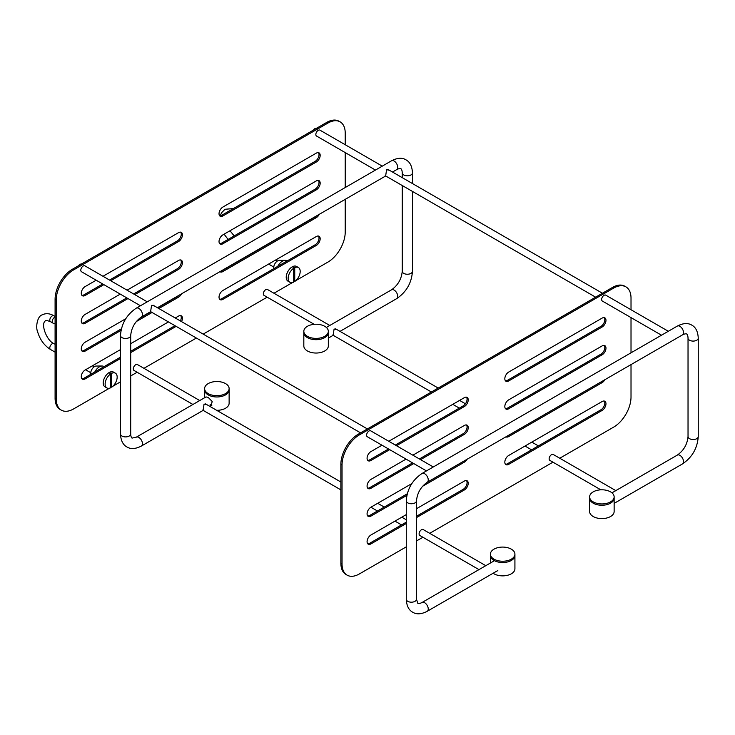<?xml version="1.0" encoding="UTF-8"?>
<svg xmlns="http://www.w3.org/2000/svg" width="735" height="735" viewBox="0 0 735 735"><rect width="100%" height="100%" fill="white"/><g stroke="black" fill="none" stroke-linecap="round" stroke-linejoin="round"><path stroke-width="1.1" d="M602.112 345.928L508.675 399.868A5.448 3.142 120 0 0 505.12 404.673A5.448 3.142 120 0 0 505.956 409.037A5.448 3.142 120 0 0 508.675 408.77L602.112 354.821A5.448 3.142 120 0 0 605.677 350.025A5.448 3.142 120 0 0 604.841 345.652A5.448 3.142 120 0 0 602.112 345.928M396.496 445.732L464.373 406.538A5.448 3.142 120 0 0 467.929 401.742A5.448 3.142 120 0 0 467.092 397.378A5.448 3.142 120 0 0 464.373 397.644L388.787 441.276M381.979 445.208L370.936 451.584A5.448 3.142 120 0 0 367.371 456.389A5.448 3.142 120 0 0 368.207 460.753A5.448 3.142 120 0 0 370.936 460.487L389.688 449.664M411.83 483.593L370.936 507.205A5.448 3.142 120 0 0 367.371 512.001A5.448 3.142 120 0 0 368.207 516.374A5.448 3.142 120 0 0 370.936 516.099L406.887 495.344M422.506 486.331L464.373 462.159A5.448 3.142 120 0 0 467.12 459.237M602.112 401.54L508.675 455.479A5.448 3.142 120 0 0 505.12 460.285A5.448 3.142 120 0 0 505.956 464.649A5.448 3.142 120 0 0 508.675 464.382L602.112 410.433A5.448 3.142 120 0 0 605.677 405.637A5.448 3.142 120 0 0 604.841 401.264A5.448 3.142 120 0 0 602.112 401.54M631.016 309.738L631.016 298.098A24.521 14.158 120 0 0 625.935 286.87A24.521 14.158 120 0 0 613.67 288.083L359.378 434.899A24.521 14.158 120 0 0 342.041 464.933L342.041 563.929A24.521 14.158 120 0 0 347.113 575.156A24.521 14.158 120 0 0 359.378 573.934L406.28 546.858M416.497 540.96L422.919 537.257M429.727 533.325L552.959 462.177M559.767 458.245L613.67 427.118A24.521 14.158 120 0 0 631.016 397.093L631.016 364.615M631.016 352.818L631.016 317.603M416.497 517.596L464.373 489.96A5.448 3.142 120 0 0 467.929 485.164A5.448 3.142 120 0 0 467.092 480.791A5.448 3.142 120 0 0 464.373 481.067L416.497 508.703M406.28 514.601L370.936 535.007A5.448 3.142 120 0 0 367.371 539.812A5.448 3.142 120 0 0 368.207 544.176A5.448 3.142 120 0 0 370.936 543.909L406.28 523.495M420.576 459.632L464.373 434.348A5.448 3.142 120 0 0 467.929 429.543A5.448 3.142 120 0 0 467.092 425.179A5.448 3.142 120 0 0 464.373 425.455L412.868 455.185M406.06 459.118L370.936 479.395A5.448 3.142 120 0 0 367.371 484.2A5.448 3.142 120 0 0 368.207 488.564A5.448 3.142 120 0 0 370.936 488.297L413.768 463.564M505.928 436.829A5.448 3.142 120 0 0 505.956 436.847A5.448 3.142 120 0 0 508.675 436.572L602.112 382.632A5.448 3.142 120 0 0 604.868 379.71M602.112 318.117L508.675 372.066A5.448 3.142 120 0 0 505.12 376.862A5.448 3.142 120 0 0 505.956 381.226A5.448 3.142 120 0 0 508.675 380.96L602.112 327.02A5.448 3.142 120 0 0 605.677 322.215A5.448 3.142 120 0 0 604.841 317.851A5.448 3.142 120 0 0 602.112 318.117M505.441 408.596A5.448 3.142 120 0 0 507.527 408.1L600.954 354.16A5.448 3.142 120 0 0 604.345 349.888A5.448 3.142 120 0 0 604.198 345.432M395.338 445.061L463.215 405.876A5.448 3.142 120 0 0 466.596 401.604A5.448 3.142 120 0 0 466.459 397.148M367.693 460.312A5.448 3.142 120 0 0 369.779 459.816L388.53 448.993M367.693 515.924A5.448 3.142 120 0 0 369.779 515.428L407.254 493.801M505.441 464.208A5.448 3.142 120 0 0 507.527 463.712L600.954 409.772A5.448 3.142 120 0 0 604.345 405.5A5.448 3.142 120 0 0 604.198 401.044M625.935 286.87L624.778 286.209A24.521 14.158 120 0 0 612.521 287.422L358.221 434.238A24.521 14.158 120 0 0 340.884 464.272L340.884 563.258A24.521 14.158 120 0 0 345.964 574.485L347.113 575.156M416.497 516.264L463.215 489.299A5.448 3.142 120 0 0 466.596 485.026A5.448 3.142 120 0 0 466.459 480.571M367.693 543.735A5.448 3.142 120 0 0 369.779 543.238L406.28 522.162M419.419 458.962L463.215 433.678A5.448 3.142 120 0 0 466.596 429.415A5.448 3.142 120 0 0 466.459 424.959M367.693 488.123A5.448 3.142 120 0 0 369.779 487.627L412.611 462.894M505.441 380.785A5.448 3.142 120 0 0 507.527 380.289L600.954 326.349A5.448 3.142 120 0 0 604.345 322.077A5.448 3.142 120 0 0 604.198 317.621M668.317 331.274L605.741 295.148A3.409 1.966 120 0 0 604.041 295.314A3.409 1.966 120 0 0 601.818 298.318A3.409 1.966 120 0 0 602.342 301.047L661.509 335.206M433.292 466.973L370.716 430.839A3.409 1.966 120 0 0 369.007 431.013A3.409 1.966 120 0 0 366.783 434.008A3.409 1.966 120 0 0 367.307 436.737L426.475 470.905M615.82 490.612L553.244 454.478A3.409 1.966 120 0 0 551.544 454.653A3.409 1.966 120 0 0 549.321 457.648A3.409 1.966 120 0 0 549.844 460.376L600.835 489.822M485.789 565.684L423.204 529.558A3.409 1.966 120 0 0 421.504 529.724A3.409 1.966 120 0 0 419.281 532.728A3.409 1.966 120 0 0 419.804 535.457L478.972 569.616M677.339 326.064L422.083 473.441A5.108 2.949 -120 0 1 424.637 473.698A5.108 2.949 -120 0 1 427.972 478.191A5.108 2.949 -120 0 1 427.191 482.289L682.447 334.912A5.108 2.949 -120 0 0 683.238 330.823A5.108 2.949 -120 0 0 679.893 326.322A5.108 2.949 -120 0 0 677.339 326.064C683.155 323.078 687.978 322.775 691.819 325.136C695.779 327.268 697.928 331.604 698.25 338.137L698.25 436.572C697.414 448.258 692.149 457.372 682.447 463.941L614.138 503.383M496.924 571.325L495.813 571.692M493.13 573.245A12.256 7.074 0 0 0 493.993 573.796A12.256 7.074 0 0 0 507.352 575.33A12.256 7.074 0 0 0 514.923 568.798L514.923 554.153A12.256 7.074 0 0 0 507.352 547.621A12.256 7.074 0 0 0 493.993 549.155A12.256 7.074 0 0 0 490.401 554.153A12.256 7.074 0 0 0 497.972 560.695A12.256 7.074 0 0 0 511.33 559.16A12.256 7.074 0 0 0 514.923 554.153M490.401 563.019L490.401 555.449A12.256 7.074 0 0 0 493.993 560.456A12.256 7.074 0 0 0 507.352 561.99A12.256 7.074 0 0 0 514.923 555.449A12.256 7.074 0 0 1 511.33 560.456A12.256 7.074 0 0 1 497.972 561.99A12.256 7.074 0 0 1 490.401 555.449L490.401 554.153M589.617 496.878L589.617 498.165A12.256 7.074 0 0 0 593.2 503.172A12.256 7.074 0 0 0 606.568 504.706A12.256 7.074 0 0 0 614.138 498.165L614.138 511.514A12.256 7.074 0 0 1 606.568 518.056A12.256 7.074 0 0 1 593.2 516.521A12.256 7.074 0 0 1 589.617 511.514L589.617 498.165A12.256 7.074 0 0 0 597.178 504.706A12.256 7.074 0 0 0 610.546 503.172A12.256 7.074 0 0 0 614.138 498.165L614.138 496.878A12.256 7.074 0 0 0 606.568 490.337A12.256 7.074 0 0 0 593.2 491.871A12.256 7.074 0 0 0 589.617 496.878A12.256 7.074 0 0 0 597.178 503.411A12.256 7.074 0 0 0 610.546 501.876A12.256 7.074 0 0 0 614.138 496.878M150.611 311.631L151.557 305.356L154.543 306.036M385.645 175.941L386.592 169.656L389.578 170.345M203.108 410.35L204.054 404.066L207.04 404.755M337.08 329.675L334.094 328.995L333.148 335.27M303.821 331.32L303.821 332.606A12.256 7.074 0 0 0 311.383 339.147A12.256 7.074 0 0 0 324.751 337.613A12.256 7.074 0 0 0 328.334 332.606A12.256 7.074 0 0 1 320.772 339.147A12.256 7.074 0 0 1 307.405 337.613A12.256 7.074 0 0 1 303.821 332.606L303.821 345.955A12.256 7.074 0 0 0 307.405 350.962A12.256 7.074 0 0 0 320.772 352.497A12.256 7.074 0 0 0 328.334 345.955L328.334 331.32A12.256 7.074 0 0 0 320.772 324.778A12.256 7.074 0 0 0 307.405 326.312A12.256 7.074 0 0 0 303.821 331.32A12.256 7.074 0 0 0 311.383 337.852A12.256 7.074 0 0 0 324.751 336.318A12.256 7.074 0 0 0 328.334 331.32M412.454 183.557L412.454 172.854C412.133 166.33 409.992 161.994 406.023 159.862C402.192 157.492 397.369 157.795 391.544 160.79L136.287 308.158C126.585 314.727 121.321 323.841 120.485 335.527L120.485 433.962C120.806 440.495 122.956 444.831 126.916 446.963C130.747 449.324 135.571 449.021 141.396 446.035A5.108 2.949 -120 0 0 142.177 441.937A5.108 2.949 -120 0 0 138.841 437.435A5.108 2.949 -120 0 0 136.287 437.187L206.02 396.918L208.198 397.396L212.195 401.494L211.129 405.766L209.447 406.143M210.118 404.627A5.108 2.949 -120 0 0 211.919 405.114M204.606 397.745L204.606 389.89A12.256 7.074 0 0 0 208.198 394.897A12.256 7.074 0 0 0 221.557 396.431A12.256 7.074 0 0 0 229.127 389.89L229.127 388.594A12.256 7.074 0 0 0 221.557 382.062A12.256 7.074 0 0 0 208.198 383.596A12.256 7.074 0 0 0 204.606 388.594A12.256 7.074 0 0 0 212.167 395.136A12.256 7.074 0 0 0 225.535 393.602A12.256 7.074 0 0 0 229.127 388.594M216.669 410.314A12.256 7.074 0 0 0 229.127 403.23L229.127 389.89A12.256 7.074 0 0 1 225.535 394.897A12.256 7.074 0 0 1 212.167 396.431A12.256 7.074 0 0 1 204.606 389.89L204.606 388.594M199.745 400.547L137.408 364.551A3.409 1.966 120 0 0 135.709 364.725A3.409 1.966 120 0 0 133.485 367.721A3.409 1.966 120 0 0 134.009 370.449L192.938 404.48M329.785 325.467L267.448 289.48A3.409 1.966 120 0 0 265.748 289.645A3.409 1.966 120 0 0 263.525 292.649A3.409 1.966 120 0 0 264.049 295.378L314.185 324.319M382.283 166.138L319.945 130.141A3.409 1.966 120 0 0 318.246 130.315A3.409 1.966 120 0 0 316.022 133.311A3.409 1.966 120 0 0 316.546 136.039L375.475 170.07M147.248 301.828L84.911 265.84A3.409 1.966 120 0 0 83.211 266.006A3.409 1.966 120 0 0 80.988 269.01A3.409 1.966 120 0 0 81.511 271.739L140.44 305.76M316.316 180.92L222.88 234.869A5.448 3.142 120 0 0 219.324 239.665A5.448 3.142 120 0 0 220.16 244.038A5.448 3.142 120 0 0 222.88 243.763L316.316 189.823A5.448 3.142 120 0 0 319.881 185.018A5.448 3.142 120 0 0 319.045 180.654A5.448 3.142 120 0 0 316.316 180.92M110.7 280.724L178.577 241.539A5.448 3.142 120 0 0 182.133 236.734A5.448 3.142 120 0 0 181.297 232.37A5.448 3.142 120 0 0 178.577 232.637L102.992 276.277M96.184 280.21L85.141 286.586A5.448 3.142 120 0 0 81.576 291.391A5.448 3.142 120 0 0 82.412 295.755A5.448 3.142 120 0 0 85.141 295.479L103.892 284.656M125.749 318.751L85.141 342.198A5.448 3.142 120 0 0 81.576 347.003A5.448 3.142 120 0 0 82.412 351.367A5.448 3.142 120 0 0 85.141 351.1L121.018 330.382M158.861 308.535L178.577 297.151A5.448 3.142 120 0 0 181.545 293.825M136.26 321.581L152.053 312.467M316.316 236.532L222.88 290.481A5.448 3.142 120 0 0 219.324 295.277A5.448 3.142 120 0 0 220.16 299.65A5.448 3.142 120 0 0 222.88 299.375L316.316 245.435A5.448 3.142 120 0 0 319.881 240.63A5.448 3.142 120 0 0 319.045 236.266A5.448 3.142 120 0 0 316.316 236.532M345.22 144.731L345.22 133.09A24.521 14.158 120 0 0 340.14 121.872A24.521 14.158 120 0 0 327.874 123.085L73.583 269.901A24.521 14.158 120 0 0 56.246 299.935L56.246 398.921A24.521 14.158 120 0 0 61.317 410.148A24.521 14.158 120 0 0 73.583 408.936L109.46 388.218M110.599 387.556L111.509 387.033M112.832 386.27L120.485 381.851M130.701 375.952L137.123 372.25M143.931 368.318L196.364 338.045M203.172 334.113L267.163 297.17M273.971 293.237L292.475 282.552M293.623 281.9L294.533 281.367M295.847 280.605L327.874 262.119A24.521 14.158 120 0 0 345.22 232.085L345.22 199.332M345.22 187.535L345.22 152.595M181.545 321.627A5.448 3.142 120 0 0 181.297 315.793A5.448 3.142 120 0 0 178.577 316.059L175.242 317.989M168.425 321.921L130.701 343.695M120.485 349.594L85.141 370.008A5.448 3.142 120 0 0 81.576 374.804A5.448 3.142 120 0 0 82.412 379.177A5.448 3.142 120 0 0 85.141 378.902L120.485 358.496M130.701 352.598L176.134 326.368M134.781 294.634L178.577 269.35A5.448 3.142 120 0 0 182.133 264.545A5.448 3.142 120 0 0 181.297 260.181A5.448 3.142 120 0 0 178.577 260.447L127.072 290.178M120.264 294.11L85.141 314.396A5.448 3.142 120 0 0 81.576 319.192A5.448 3.142 120 0 0 82.412 323.556A5.448 3.142 120 0 0 85.141 323.29L127.973 298.566M219.921 271.674A5.448 3.142 120 0 0 220.16 271.84A5.448 3.142 120 0 0 222.88 271.573L316.316 217.624A5.448 3.142 120 0 0 319.284 214.308M316.316 153.119L222.88 207.059A5.448 3.142 120 0 0 219.324 211.864A5.448 3.142 120 0 0 220.16 216.228A5.448 3.142 120 0 0 222.88 215.961L316.316 162.012A5.448 3.142 120 0 0 319.881 157.207A5.448 3.142 120 0 0 319.045 152.843A5.448 3.142 120 0 0 316.316 153.119M219.646 243.597A5.448 3.142 120 0 0 221.731 243.101L315.159 189.152A5.448 3.142 120 0 0 318.549 184.88A5.448 3.142 120 0 0 318.402 180.424M109.543 280.063L177.42 240.869A5.448 3.142 120 0 0 180.801 236.606A5.448 3.142 120 0 0 180.663 232.141M81.897 295.314A5.448 3.142 120 0 0 83.983 294.818L102.735 283.995M157.703 307.864L177.42 296.49A5.448 3.142 120 0 0 178.752 295.442M81.897 350.926A5.448 3.142 120 0 0 83.983 350.43L121.376 328.839M139.246 318.521L150.895 311.796M219.646 299.209A5.448 3.142 120 0 0 221.731 298.713L315.159 244.764A5.448 3.142 120 0 0 318.549 240.492A5.448 3.142 120 0 0 318.402 236.036M340.14 121.872L338.982 121.201A24.521 14.158 120 0 0 326.726 122.414L72.425 269.231A24.521 14.158 120 0 0 55.088 299.264L55.088 398.26A24.521 14.158 120 0 0 60.16 409.478L61.317 410.148M180.387 320.965A5.448 3.142 120 0 0 180.663 315.563M81.897 378.736A5.448 3.142 120 0 0 83.983 378.24L120.485 357.164M130.701 351.266L174.976 325.697M133.623 293.963L177.42 268.679A5.448 3.142 120 0 0 180.801 264.407A5.448 3.142 120 0 0 180.663 259.951M81.897 323.115A5.448 3.142 120 0 0 83.983 322.619L126.815 297.895M220.39 271.399A5.448 3.142 120 0 0 221.731 270.903L315.159 216.963A5.448 3.142 120 0 0 316.5 215.915M219.646 215.787A5.448 3.142 120 0 0 221.731 215.291L315.159 161.342A5.448 3.142 120 0 0 318.549 157.079A5.448 3.142 120 0 0 318.402 152.623M287.073 260.98L286.668 260.75A8.517 4.915 120 0 0 285.097 260.355A8.517 4.915 120 0 0 277.784 266.346M285.097 260.355L279.309 260.365A5.448 3.142 120 0 0 273.742 267.568A5.448 3.142 120 0 0 273.861 268.606M294.744 281.496L294.064 281.101L294.064 267.264L294.744 267.659L294.744 281.496A8.517 4.915 120 0 0 299.834 273.99A8.517 4.915 120 0 0 298.419 267.531L296.49 266.419A8.517 4.915 120 0 0 292.236 266.842A8.517 4.915 120 0 0 286.678 274.348A8.517 4.915 120 0 0 287.982 281.165L289.902 282.286A8.517 4.915 120 0 0 293.587 282.157L293.587 268.321A8.517 4.915 120 0 0 288.497 275.827A8.517 4.915 120 0 0 289.902 282.286M293.587 268.321L292.916 267.935A8.517 4.915 120 0 1 293.486 267.568A8.517 4.915 120 0 1 294.064 267.264M298.419 267.531A8.517 4.915 120 0 0 294.744 267.659M111.729 387.161L111.049 386.766L111.049 372.93L111.729 373.316L111.729 387.161A8.517 4.915 120 0 0 116.81 379.646A8.517 4.915 120 0 0 115.404 373.196L113.475 372.085A8.517 4.915 120 0 0 109.221 372.507A8.517 4.915 120 0 0 103.663 380.013A8.517 4.915 120 0 0 104.967 386.83L106.887 387.942A8.517 4.915 120 0 0 110.572 387.823L110.572 373.986A8.517 4.915 120 0 0 105.482 381.493A8.517 4.915 120 0 0 106.887 387.942M110.572 373.986L109.892 373.6A8.517 4.915 120 0 1 110.47 373.233A8.517 4.915 120 0 1 111.049 372.93M115.404 373.196A8.517 4.915 120 0 0 111.729 373.316M104.058 366.646L103.653 366.416A8.517 4.915 120 0 0 102.073 366.012A8.517 4.915 120 0 0 94.769 372.011M102.073 366.012L96.294 366.03A5.448 3.142 120 0 0 90.727 373.233A5.448 3.142 120 0 0 90.846 374.271M613.67 288.083L612.521 287.422M359.378 434.899L358.221 434.238M342.041 464.933L340.884 464.272M342.041 563.929L340.884 563.258M602.112 410.433L600.954 409.772M508.675 464.382L507.527 463.712M464.373 489.96L463.215 489.299M370.936 543.909L369.779 543.238M464.373 462.159L463.215 461.488M370.936 516.099L369.779 515.428M464.373 434.348L463.215 433.678M370.936 488.297L369.779 487.627M464.373 406.538L463.215 405.876M370.936 460.487L369.779 459.816M602.112 382.632L600.964 381.961M508.675 436.572L507.527 435.91M602.112 354.821L600.954 354.16M508.675 408.77L507.527 408.1M602.112 327.02L600.954 326.349M508.675 380.96L507.527 380.289M427.191 611.309C421.366 614.304 416.543 614.607 412.721 612.237C408.752 610.105 406.602 605.778 406.28 599.245A5.108 2.949 180 0 0 407.778 601.331A5.108 2.949 180 0 0 413.346 601.965A5.108 2.949 180 0 0 416.497 599.245L417.829 603.389C418.748 603.784 420.163 603.472 422.083 602.461A5.108 2.949 60 0 1 424.637 602.718A5.108 2.949 60 0 1 427.972 607.22A5.108 2.949 60 0 1 427.191 611.309L497.815 570.535M416.497 599.245L416.497 500.801A5.108 2.949 180 0 1 413.346 503.53A5.108 2.949 180 0 1 407.778 502.887A5.108 2.949 180 0 1 406.28 500.801C407.116 489.124 412.381 480.001 422.083 473.441M682.447 334.912C684.368 333.91 685.792 333.598 686.711 333.984C687.501 334.59 687.951 335.978 688.034 338.137A5.108 2.949 0 0 0 689.531 340.222A5.108 2.949 0 0 0 695.099 340.865A5.108 2.949 0 0 0 698.25 338.137M688.034 338.137L688.034 436.572A5.108 2.949 0 0 0 689.531 438.657A5.108 2.949 0 0 0 695.099 439.3A5.108 2.949 0 0 0 698.25 436.572M688.034 436.572C687.289 444.372 683.725 450.546 677.339 455.094A5.108 2.949 60 0 1 679.893 455.342A5.108 2.949 60 0 1 683.238 459.844A5.108 2.949 60 0 1 682.447 463.941M391.544 289.81C397.929 285.263 401.494 279.098 402.238 271.298A5.108 2.949 180 0 0 403.736 273.383A5.108 2.949 180 0 0 409.303 274.017A5.108 2.949 180 0 0 412.454 271.298C411.618 282.975 406.354 292.098 396.652 298.658A5.108 2.949 -120 0 0 397.442 294.56A5.108 2.949 -120 0 0 394.098 290.059A5.108 2.949 -120 0 0 391.544 289.81L326.349 327.452M412.454 172.854A5.108 2.949 180 0 1 409.303 175.582A5.108 2.949 180 0 1 403.736 174.939A5.108 2.949 180 0 1 402.238 172.854C402.146 170.695 401.705 169.307 400.915 168.71C399.996 168.315 398.572 168.627 396.652 169.638L392.499 172.036M391.544 160.79A5.108 2.949 60 0 1 394.098 161.038A5.108 2.949 60 0 1 397.442 165.54A5.108 2.949 60 0 1 396.652 169.638M136.287 308.158A5.108 2.949 60 0 1 138.841 308.415A5.108 2.949 60 0 1 142.177 312.917A5.108 2.949 60 0 1 141.396 317.005C135.01 321.553 131.446 327.727 130.701 335.527L130.701 433.962C130.793 436.121 131.234 437.509 132.024 438.115L136.287 437.187M120.485 335.527A5.108 2.949 -0 0 0 121.982 337.613A5.108 2.949 -0 0 0 127.55 338.247A5.108 2.949 -0 0 0 130.701 335.527M120.485 433.962A5.108 2.949 -0 0 0 121.982 436.048A5.108 2.949 -0 0 0 127.55 436.682A5.108 2.949 -0 0 0 130.701 433.962M327.874 123.085L326.726 122.414M73.583 269.901L72.425 269.231M56.246 299.935L55.088 299.264M56.246 398.921L55.088 398.26M316.316 245.435L315.159 244.764M222.88 299.375L221.731 298.713M85.141 378.902L83.983 378.24M178.577 297.151L177.42 296.49M85.141 351.1L83.983 350.43M178.577 269.35L177.42 268.679M85.141 323.29L83.983 322.619M178.577 241.539L177.42 240.869M85.141 295.479L83.983 294.818M316.316 217.624L315.159 216.963M222.88 271.573L221.731 270.903M316.316 189.823L315.159 189.152M222.88 243.763L221.731 243.101M316.316 162.012L315.159 161.342M222.88 215.961L221.731 215.291M316.748 128.175A3.748 2.159 120 0 0 315.646 128.533A3.748 2.159 120 0 0 314.543 129.452M81.714 263.874A3.748 2.159 120 0 0 80.611 264.233A3.748 2.159 120 0 0 79.509 265.142M50.494 349.483C44.155 345.459 39.837 339.478 37.54 331.54C35.491 326.864 37.439 316.289 41.978 314.938C45.745 313.046 49.714 313.331 53.903 315.784A3.409 1.966 -60 0 0 52.194 315.949A3.409 1.966 -60 0 0 49.787 320.12A3.409 1.966 -60 0 0 50.494 321.682C46.819 320.368 45.12 320.083 45.386 320.837C40.352 324.153 46.911 340.957 53.903 343.585A3.409 1.966 120 0 0 52.194 343.76A3.409 1.966 120 0 0 49.971 346.755A3.409 1.966 120 0 0 50.494 349.483L55.088 352.138M55.088 317.116A3.409 1.966 120 0 0 54.601 317.336A3.409 1.966 120 0 0 52.194 321.507A3.409 1.966 120 0 0 52.902 323.069A3.409 3.409 0 0 0 55.088 323.492M422.083 602.461L493.36 561.31M406.28 599.245L406.28 500.801M677.339 455.094L611.952 492.845M416.497 500.801C417.241 493.001 420.806 486.836 427.191 482.289M150.17 311.374L360.591 432.869M153.045 305.172L367.408 428.937M332.698 335.013L431.39 391.994M452.778 404.342L459.329 408.118M525.02 446.044L531.57 449.829M335.583 328.811L438.198 388.062M459.586 400.41L465.43 403.781M531.828 442.112L538.378 445.897M202.667 410.093L340.884 489.887M370.899 507.224L377.45 511M394.98 521.124L401.531 524.909M205.543 403.892L340.884 482.022M377.707 503.291L384.258 507.067M401.797 517.192L406.28 519.783M385.195 175.683L595.626 297.17M388.08 169.482L602.434 293.237M412.454 271.298L412.454 191.422M396.652 298.658L340.002 331.366M333.194 335.298L328.334 338.1M141.396 446.035L203.154 410.378M209.962 406.446L211.129 405.766M385.691 175.968L157.465 307.726M150.657 311.658L141.396 317.005M402.238 271.298L402.238 185.523M402.238 177.659L402.238 172.854M313.312 130.159L314.966 128.469L317.52 128.349M78.278 265.859L79.931 264.159L82.485 264.04M234.189 235.898L229.991 230.762M220.289 215.796L221.474 212.865L224.993 209.273L233.381 208.565M275.414 260.153L277.168 261.164M224.092 234.171L228.071 239.435M268.606 264.085L273.769 267.062M53.903 343.585L55.088 344.274M92.399 365.819L94.153 366.829M53.903 315.784L55.088 316.463M50.494 321.682L52.902 323.069M85.582 369.751L90.745 372.728"/></g></svg>
